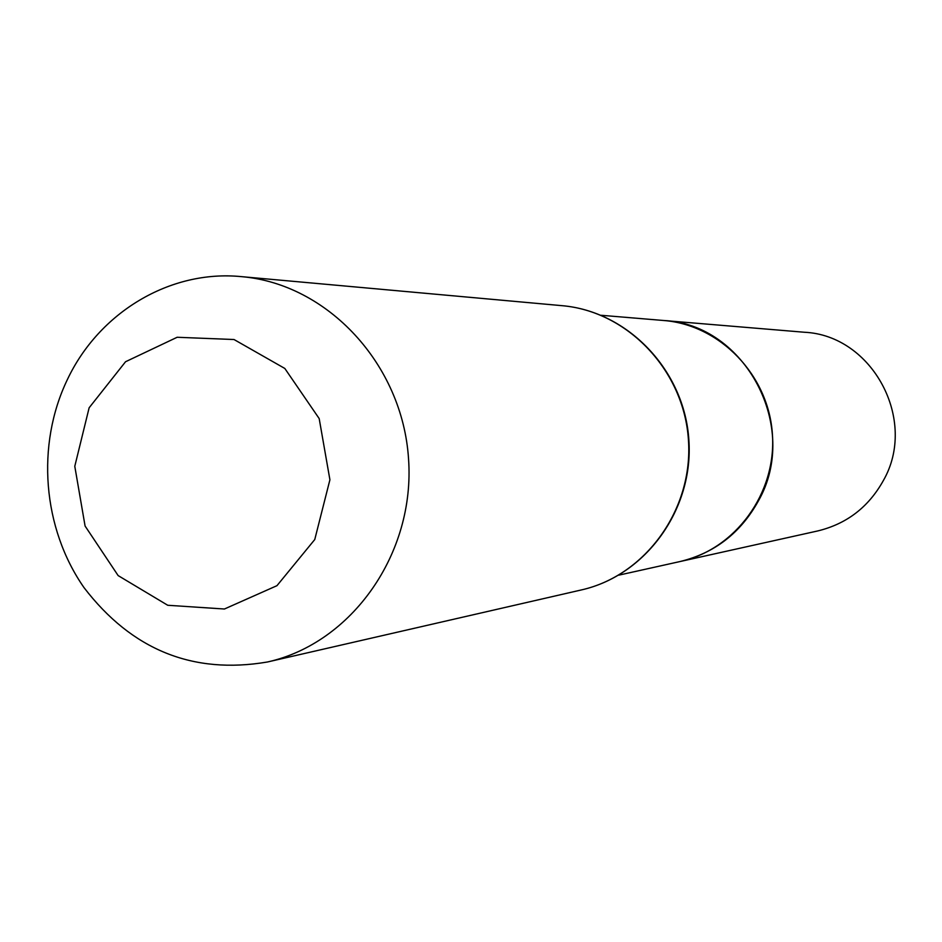 <?xml version="1.0" encoding="UTF-8"?>
<svg xmlns="http://www.w3.org/2000/svg" width="942" height="942" viewBox="0 0 942 942"><rect width="100%" height="100%" fill="white"/><g stroke="black" fill="none" stroke-linecap="round" stroke-linejoin="round"><path stroke-width="1.41" d="M618.694 575.173L679.994 561.55C735.302 549.598 776.655 493.231 772.405 434.203C768.648 375.151 720.065 324.872 663.663 320.504C745.275 324.024 800.347 427.456 758.463 500.803C740.73 532.901 714.578 553.142 679.994 561.55L817.774 530.935C846.646 523.917 868.477 507.185 883.255 480.738C918.144 420.32 872.457 335.27 804.315 332.243L601.078 315.276M89.137 407.78L125.545 361.74L177.143 337.271L234.016 339.52L284.825 368.463L319.185 418.578L329.912 479.784L314.758 539.542L276.96 585.677L224.396 609.015L167.735 605.27L118.139 575.586L85.086 526.036L74.783 466.29L89.137 407.78M67.365 379.591C99.051 312.414 169.96 269.565 241.352 276.63C327.522 283.825 402.505 364.236 408.545 458.872C415.328 553.449 351.884 643.245 267.469 661.99C192.945 674.684 131.809 649.921 84.062 587.678C42.543 528.238 35.878 445.024 67.365 379.591M561.985 305.667C627.56 311.201 684.01 370.406 688.437 439.902C693.43 509.351 645.482 575.633 581.261 589.963C645.847 575.527 693.854 509.186 688.861 439.867C684.457 370.512 627.937 311.26 561.985 305.667L241.352 276.63M267.469 661.99L581.261 589.963"/></g></svg>
